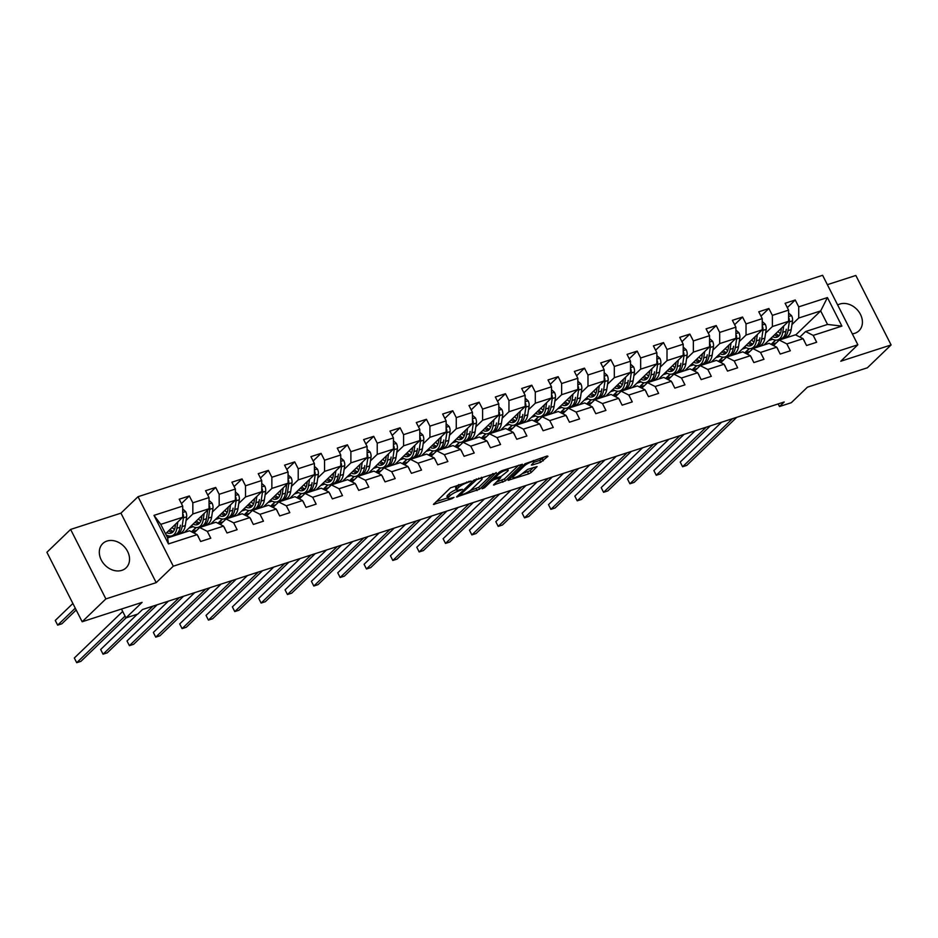 <?xml version="1.0" encoding="UTF-8"?>
<svg xmlns="http://www.w3.org/2000/svg" width="938" height="938" viewBox="0 0 938 938"><rect width="100%" height="100%" fill="white"/><g stroke="black" fill="none" stroke-linecap="round" stroke-linejoin="round"><path stroke-width="1.41" d="M471.122 481.006L450.416 487.889L433.415 504.456L451.975 498.699L453.957 497.398L451.002 498.172A6.777 1.489 153.1 0 1 447.942 498.371A6.777 1.489 153.1 0 1 448.681 497.023L450.076 495.674A6.777 1.489 153.1 0 1 458.365 491.09L462.457 489.355L459.667 489.835A6.777 1.489 153.1 0 1 456.607 490.035A6.777 1.489 153.1 0 1 457.345 488.686L458.741 487.338A6.777 1.489 153.1 0 1 467.03 482.753L471.122 481.006M852.314 333.846A16.837 13.343 46.1 0 0 854.729 333.318A16.837 13.343 46.1 0 0 858.974 330.797A16.837 13.343 46.1 0 0 858.891 311.803A16.837 13.343 46.1 0 0 839.873 304.029A16.837 13.343 46.1 0 0 837.681 304.991M106.991 541.062A16.837 13.343 46.1 0 0 102.746 543.583A16.837 13.343 46.1 0 0 102.84 562.577A16.837 13.343 46.1 0 0 121.858 570.351A16.837 13.343 46.1 0 0 126.102 567.842A16.837 13.343 46.1 0 0 126.009 548.836A16.837 13.343 46.1 0 0 106.991 541.062M540.663 462.305L547.956 456.337L547.229 455.974L525.081 463.735L508.079 480.303L528.598 473.913L531.189 472.482L537.099 466.585L527.777 469.352L522.372 473.502A5.663 1.243 153.1 0 1 516.92 476.785A5.663 1.243 153.1 0 1 512.875 477.501A5.663 1.243 153.1 0 1 513.496 476.375L524.541 465.74A5.663 1.243 153.1 0 1 529.982 462.469A5.663 1.243 153.1 0 1 534.027 461.742A5.663 1.243 153.1 0 1 533.405 462.88L531.33 465.072L532.292 465.002L540.663 462.305L539.713 460.417L544.509 456.853M105.877 598.913L156.2 582.639L120.943 513.156L70.62 529.431L105.877 598.913L82.157 621.753L142.095 602.372L125.962 617.896L137.792 614.073L142.529 609.512L784.215 401.968L779.478 406.529L791.297 402.707L807.43 387.183L867.38 367.79L891.1 344.95L855.843 275.467L827.363 284.671M156.2 582.639L173.284 566.2L857.86 344.785L840.776 361.224L891.1 344.95M496.401 473.01L473.538 480.408L456.536 496.976L479.635 489.155L496.155 472.529M501.9 470.642L522.419 464.251L505.418 480.819L493.494 485.016L500.763 477.63L494.244 479.482L491.664 480.913L484.583 487.737L482.097 488.78L499.309 472.072L501.9 470.642M82.157 621.753L46.9 552.271L70.62 529.431M173.284 566.2L138.027 496.706L822.603 275.291L857.86 344.785M787.31 307.629L795.236 299.996L785.106 303.279L788.577 310.126L772.373 315.367L768.89 308.52L758.76 311.791L762.242 318.65L746.027 323.891L742.556 317.032L732.414 320.315L735.896 327.174L719.681 332.415L716.21 325.556L706.08 328.839L709.55 335.687L693.346 340.928L689.864 334.08L679.733 337.352L683.216 344.211L667 349.452L663.518 342.593L653.387 345.876L656.87 352.735L640.654 357.976L637.183 351.117L627.041 354.4L630.524 361.247L614.308 366.488L610.837 359.641L600.707 362.912L604.178 369.771L587.974 375.012L584.491 368.153L574.361 371.436L577.843 378.284L561.628 383.536L558.145 376.677L548.015 379.96L551.497 386.808L535.281 392.049L531.811 385.201L521.68 388.473L525.151 395.332L508.947 400.573L505.465 393.714L495.334 396.997L498.805 403.844L482.601 409.097L479.119 402.238L468.988 405.521L472.471 412.368L456.255 417.609L452.773 410.762L442.642 414.033L446.125 420.892L429.909 426.133L426.438 419.274L416.308 422.557L419.778 429.405L403.575 434.657L400.092 427.798L389.962 431.081L393.432 437.929L377.228 443.17L373.746 436.322L363.616 439.594L367.098 446.453L350.882 451.694L347.412 444.835L337.27 448.118L340.752 454.965L324.536 460.218L321.066 453.359L310.935 456.642L314.406 463.489L298.202 468.73L294.72 461.883L284.589 465.154L288.072 472.013L271.856 477.254L268.374 470.395L258.243 473.678L261.725 480.526L245.51 485.778L242.039 478.919L231.897 482.202L235.379 489.05L219.164 494.291L215.693 487.443L205.563 490.715L209.033 497.574L192.829 502.815L189.347 495.956L179.217 499.239L182.699 506.086L153.984 515.372L168.465 543.923L167.621 537.884L189.57 530.779L197.179 534.637L200.65 541.496L210.78 538.213L207.31 531.365L199.7 527.508L215.916 522.255L223.514 526.112L226.996 532.972L237.126 529.7L233.656 522.841L226.046 518.984L242.25 513.743L249.86 517.6L253.342 524.448L263.472 521.176L259.99 514.317L252.392 510.46L268.596 505.219L276.206 509.076L279.688 515.935L289.819 512.652L286.336 505.805L278.727 501.947L294.942 496.694L302.552 500.552L306.023 507.411L316.153 504.14L312.682 497.281L305.073 493.423L321.288 488.182L328.886 492.04L332.369 498.887L342.499 495.616L339.028 488.757L331.419 484.899L347.623 479.658L355.232 483.516L358.715 490.375L368.845 487.092L365.363 480.244L357.753 476.387L373.969 471.134L381.578 474.991L385.049 481.851L395.191 478.579L391.709 471.72L384.099 467.863L400.315 462.622L407.924 466.479L411.395 473.327L421.525 470.055L418.055 463.196L410.445 459.339L426.661 454.098L434.259 457.955L437.741 464.814L447.872 461.531L444.389 454.684L436.791 450.826L452.995 445.573L460.605 449.431L464.087 456.29L474.218 453.019L470.735 446.16L463.126 442.302L479.341 437.061L486.951 440.919L490.422 447.766L500.564 444.495L497.081 437.636L489.472 433.778L505.688 428.537L513.297 432.395L516.768 439.254L526.898 435.971L523.427 429.123L515.818 425.266L532.022 420.013L539.631 423.87L543.114 430.73L553.244 427.458L549.762 420.599L542.164 416.742L558.368 411.501L565.977 415.358L569.46 422.206L579.59 418.934L576.108 412.075L568.498 408.218L584.714 402.977L592.324 406.834L595.794 413.693L605.925 410.41L602.454 403.563L594.844 399.705L611.06 394.452L618.658 398.31L622.14 405.169L632.271 401.898L628.8 395.039L621.191 391.181L637.394 385.94L645.004 389.798L648.486 396.645L658.617 393.374L655.134 386.515L647.537 382.657L663.741 377.416L671.35 381.274L674.832 388.133L684.963 384.85L681.48 378.002L673.871 374.145L690.087 368.892L697.696 372.749L701.167 379.609L711.297 376.337L707.827 369.478L700.217 365.621L716.433 360.38L724.03 364.237L727.513 371.085L737.643 367.813L734.173 360.954L726.563 357.097L742.767 351.856L750.377 355.713L753.859 362.572L763.989 359.289L760.507 352.442L752.897 348.584L769.113 343.331L776.723 347.189L780.193 354.048L790.335 350.777L786.853 343.918L779.244 340.06L795.459 334.819L803.069 338.677L806.539 345.524L816.67 342.253L813.199 335.394L805.59 331.536L827.539 324.442L820.68 310.924L798.73 318.017L791.965 324.536M795.236 299.996L798.719 306.855L827.422 297.569L841.902 326.107L813.199 335.394M803.069 338.677L786.853 343.918M776.723 347.189L760.507 352.442M750.377 355.713L734.173 360.954M724.03 364.237L707.827 369.478M697.696 372.749L681.48 378.002M671.35 381.274L655.134 386.515M645.004 389.798L628.8 395.039M618.658 398.31L602.454 403.563M592.324 406.834L576.108 412.075M565.977 415.358L549.762 420.599M539.631 423.87L523.427 429.123M513.297 432.395L497.081 437.636M486.951 440.919L470.735 446.16M460.605 449.431L444.389 454.684M434.259 457.955L418.055 463.196M407.924 466.479L391.709 471.72M381.578 474.991L365.363 480.244M355.232 483.516L339.028 488.757M328.886 492.04L312.682 497.281M302.552 500.552L286.336 505.805M276.206 509.076L259.99 514.317M249.86 517.6L233.656 522.841M223.514 526.112L207.31 531.365M197.179 534.637L168.465 543.923M765.619 333.049L772.384 326.541L788.6 321.3L763.978 344.996M749.415 348.655L744.948 352.958M750.001 351.375L745.007 352.993M773.522 345.571L779.244 340.06M788.6 321.3L788.577 310.126M772.384 326.541L772.373 315.367M739.273 341.573L746.038 335.054L762.254 329.813L737.631 353.52M723.069 357.179L718.602 361.482M723.655 359.887L718.66 361.505M747.176 354.095L752.897 348.584M762.254 329.813L762.242 318.65M746.038 335.054L746.027 323.891M712.939 350.097L719.704 343.578L735.908 338.337L711.285 362.045M696.723 365.691L692.256 369.994M697.321 368.411L692.314 370.029M720.83 362.607L726.563 357.097M735.908 338.337L735.896 327.174M719.704 343.578L719.681 332.415M686.593 358.609L693.358 352.102L709.574 346.861L684.951 370.557M670.389 374.215L665.91 378.518M670.975 376.935L665.968 378.553M694.495 371.131L700.217 365.621M709.574 346.861L709.55 335.687M693.358 352.102L693.346 340.928M660.246 367.133L667.012 360.614L683.227 355.373L658.605 379.081M644.043 382.739L639.575 387.042M644.629 385.448L639.634 387.066M668.149 379.656L673.871 374.145M683.227 355.373L683.216 344.211M667.012 360.614L667 349.452M633.9 375.657L640.666 369.138L656.881 363.897L632.259 387.605M617.696 391.252L613.229 395.555M618.294 393.972L613.288 395.59M641.803 388.168L647.537 382.657M656.881 363.897L656.87 352.735M640.666 369.138L640.654 357.976M607.566 384.17L614.331 377.662L630.535 372.421L605.913 396.117M591.35 399.776L586.883 404.079M591.948 402.496L586.942 404.114M615.469 396.692L621.191 391.181M630.535 372.421L630.524 361.247M614.331 377.662L614.308 366.488M581.22 392.694L587.985 386.175L604.201 380.934L579.578 404.641M565.016 408.3L560.537 412.603M565.602 411.008L560.607 412.626M589.123 405.216L594.844 399.705M604.201 380.934L604.178 369.771M587.985 386.175L587.974 375.012M554.874 401.218L561.639 394.699L577.855 389.458L553.232 413.166M538.67 416.812L534.203 421.115M539.256 419.532L534.261 421.15M562.777 413.728L568.498 408.218M577.855 389.458L577.843 378.284M561.639 394.699L561.628 383.536M528.528 409.73L535.305 403.223L551.509 397.982L526.886 421.678M512.324 425.336L507.857 429.639M512.922 428.056L507.915 429.674M536.43 422.252L542.164 416.742M551.509 397.982L551.497 386.808M535.305 403.223L535.281 392.049M502.193 418.254L508.959 411.735L525.163 406.494L500.54 430.202M485.978 433.86L481.511 438.163M486.576 436.569L481.569 438.187M510.096 430.776L515.818 425.266M525.163 406.494L525.151 395.332M508.959 411.735L508.947 400.573M475.847 426.778L482.613 420.259L498.828 415.018L474.206 438.726M459.643 442.373L455.165 446.676M460.23 445.093L455.235 446.711M483.75 439.289L489.472 433.778M498.828 415.018L498.805 403.844M482.613 420.259L482.601 409.097M449.501 435.291L456.267 428.783L472.482 423.542L447.86 447.238M433.297 450.897L428.83 455.2M433.884 453.617L428.889 455.235M457.404 447.813L463.126 442.302M472.482 423.542L472.471 412.368M456.267 428.783L456.255 417.609M423.155 443.815L429.932 437.296L446.136 432.055L421.514 455.762M406.951 459.421L402.484 463.724M407.549 462.129L402.543 463.747M431.058 456.337L436.791 450.826M446.136 432.055L446.125 420.892M429.932 437.296L429.909 426.133M396.821 452.339L403.586 445.82L419.79 440.579L395.168 464.287M380.617 467.933L376.138 472.236M381.203 470.653L376.197 472.271M404.724 464.849L410.445 459.339M419.79 440.579L419.778 429.405M403.586 445.82L403.575 434.657M370.475 460.851L377.24 454.344L393.456 449.103L368.833 472.799M354.271 476.457L349.804 480.76M354.857 479.177L349.862 480.795M378.377 473.373L384.099 467.863M393.456 449.103L393.432 437.929M377.24 454.344L377.228 443.17M344.129 469.375L350.894 462.856L367.11 457.615L342.487 481.323M327.925 484.981L323.458 489.284M328.511 487.69L323.516 489.308M352.031 481.898L357.753 476.387M367.11 457.615L367.098 446.453M350.894 462.856L350.882 451.694M317.794 477.899L324.56 471.38L340.764 466.139L316.141 489.847M301.579 493.494L297.112 497.797M302.177 496.214L297.17 497.832M325.685 490.41L331.419 484.899M340.764 466.139L340.752 454.965M324.56 471.38L324.536 460.218M291.448 486.412L298.214 479.904L314.429 474.663L289.807 498.359M275.244 502.018L270.765 506.321M275.831 504.738L270.824 506.356M299.351 498.934L305.073 493.423M314.429 474.663L314.406 463.489M298.214 479.904L298.202 468.73M265.102 494.936L271.868 488.417L288.083 483.176L263.461 506.883M248.898 510.542L244.431 514.845M249.485 513.25L244.49 514.868M273.005 507.458L278.727 501.947M288.083 483.176L288.072 472.013M271.868 488.417L271.856 477.254M238.756 503.46L245.522 496.941L261.737 491.7L237.115 515.408M222.552 519.054L218.085 523.357M223.15 521.774L218.144 523.392M246.659 515.97L252.392 510.46M261.737 491.7L261.725 480.526M245.522 496.941L245.51 485.778M212.422 511.972L219.187 505.465L235.391 500.224L210.769 523.92M196.206 527.578L191.739 531.881M196.804 530.298L191.798 531.916M220.324 524.494L226.046 518.984M235.391 500.224L235.379 489.05M219.187 505.465L219.164 494.291M186.076 520.496L192.841 513.977L209.057 508.736L184.434 532.444M169.872 536.102L168.219 537.685M193.978 533.019L199.7 527.508M209.057 508.736L209.033 497.574M192.841 513.977L192.829 502.815M153.984 515.372L160.761 524.354L182.711 517.26L165.545 533.792M182.711 517.26L182.699 506.086M120.943 513.156L138.027 496.706M778.153 403.926L779.478 406.529M121.471 609.043L125.962 617.896M160.761 524.354L167.621 537.884M775.761 340.131L771.282 344.434M776.347 342.851L771.341 344.469M795.717 334.948L820.68 310.924L827.422 297.569M799.868 337.047L805.59 331.536M771.13 344.363L775.48 340.119M744.737 352.852L749.145 348.631M718.438 361.4L722.799 357.155M692.103 369.924L696.453 365.679M665.71 378.413L670.119 374.192M639.411 386.96L643.773 382.716M613.077 395.484L617.427 391.24M586.684 403.973L591.081 399.752M560.385 412.521L564.746 408.276M534.027 421.01L538.4 416.8M507.657 429.534L512.054 425.313M481.358 438.081L485.708 433.837M455 446.57L459.374 442.361M428.619 455.094L433.028 450.873M402.332 463.642L406.682 459.397M375.962 472.131L380.336 467.921M349.593 480.655L354.001 476.434M323.293 489.202L327.655 484.958M296.936 497.691L301.309 493.482M270.566 506.215L274.975 501.994M244.267 514.763L248.629 510.518M217.909 523.252L222.283 519.042M191.54 531.776L195.936 527.555M841.902 326.107L827.539 324.442M798.73 318.017L798.719 306.855M167.785 537.826L169.602 536.079M181.421 503.589L189.347 495.956M207.767 495.065L215.693 487.443M188.995 528.047L193.146 526.71M234.113 486.552L242.039 478.919M215.33 519.535L219.492 518.186M260.447 478.028L268.374 470.395M241.676 511.011L245.838 509.662M286.793 469.504L294.72 461.883M268.022 502.487L272.172 501.15M313.14 460.992L321.066 453.359M294.368 493.974L298.519 492.626M339.486 452.468L347.412 444.835M320.702 485.45L324.865 484.102M365.82 443.944L373.746 436.322M347.048 476.926L351.199 475.589M392.166 435.431L400.092 427.798M373.394 468.414L377.545 467.065M418.512 426.907L426.438 419.274M399.729 459.89L403.891 458.541M444.858 418.383L452.773 410.762M426.075 451.366L430.237 450.029M471.193 409.871L479.119 402.238M452.421 442.853L456.572 441.505M497.539 401.347L505.465 393.714M478.767 434.329L482.918 432.981M523.885 392.823L531.811 385.201M505.101 425.805L509.264 424.468M550.231 384.31L558.145 376.677M531.447 417.293L535.61 415.944M576.565 375.786L584.491 368.153M557.793 408.769L561.944 407.42M602.911 367.262L610.837 359.641M584.139 400.245L588.29 398.908M629.257 358.75L637.183 351.117M610.474 391.732L614.636 390.384M655.592 350.226L663.518 342.593M636.82 383.208L640.982 381.86M681.938 341.702L689.864 334.08M663.166 374.684L667.317 373.347M708.284 333.189L716.21 325.556M689.5 366.172L693.663 364.823M734.63 324.665L742.556 317.032M715.846 357.648L720.009 356.299M760.964 316.141L768.89 308.52M742.193 349.124L746.343 347.787M768.539 340.611L772.689 339.263M458.881 484.547A6.777 1.489 153.1 0 0 457.791 485.462L458.741 487.338M456.607 490.035L455.645 488.159A6.777 1.489 153.1 0 1 456.396 486.799L457.791 485.462M456.372 489.577A6.777 1.489 153.1 0 0 449.126 493.798L450.076 495.674M447.942 498.371L446.992 496.495A6.777 1.489 153.1 0 1 447.731 495.147L449.126 493.798M436.135 501.631L447.696 497.89M470.219 490.609L478.685 487.279L492.966 473.526M476.645 479.646L460.112 494.818L463.02 494.291A6.777 1.489 153.1 0 0 471.31 489.706L481.37 480.022A6.777 1.489 153.1 0 0 482.109 478.661A6.777 1.489 153.1 0 0 479.048 478.861L476.645 479.646L476.281 478.931M518.737 465.189L504.456 478.943L505.418 480.819M496.214 482.202L504.456 478.943M507.587 471.251A5.663 1.243 153.1 0 0 508.208 470.126A5.663 1.243 153.1 0 0 504.163 470.841A5.663 1.243 153.1 0 0 498.711 474.124L494.596 478.286L501.103 476.434L507.587 471.251M533.898 462.305L539.713 460.417M521.938 473.878L530.24 470.606L533.429 467.523M510.8 477.477L512.582 476.903M175.57 524.131L175.148 526.922A13.707 7.809 72.1 0 1 171.009 533.171A13.707 7.809 72.1 0 1 166.741 532.632M177.821 521.962L176.86 528.305A16.509 9.403 72.1 0 1 171.865 535.844A16.509 9.403 72.1 0 1 166.061 534.812M182.699 508.971L185.701 511.644A5.722 3.26 72.1 0 1 186.627 516.815L185.302 525.573A16.509 9.403 72.1 0 1 180.307 533.112L177.106 534.144A16.509 9.403 -107.9 0 0 182.101 526.617L183.426 517.846A5.722 3.26 -107.9 0 0 183.086 514.212L182.699 513.578M174.48 529.489A13.707 7.809 72.1 0 1 172.111 527.461M180.319 525.597A13.707 7.809 72.1 0 0 180.389 525.221L180.073 527.273A16.509 9.403 72.1 0 1 175.078 534.801L171.865 535.844M168.664 530.779A13.707 7.809 -107.9 0 0 172.51 532.338M72.883 603.486L55.272 620.452L57.652 625.142L61.873 623.782L76.189 610.005M176.063 534.379A16.509 9.403 -107.9 0 0 177.106 534.144M173.354 531.483A13.707 7.809 72.1 0 1 169.954 529.536M75.263 608.187L57.652 625.142L55.272 620.452M198.493 537.228L198.469 536.817A5.722 3.26 -107.9 0 0 197.601 535.469M122.69 611.447L74.325 658.007L76.705 662.709L125.071 616.137M74.325 658.007L76.705 662.709L80.926 661.337L126.091 617.861M201.916 515.607L201.494 518.397A13.707 7.809 72.1 0 1 197.343 524.647A13.707 7.809 72.1 0 1 193.087 524.108M204.167 513.438L203.206 519.781A16.509 9.403 72.1 0 1 198.211 527.32A16.509 9.403 72.1 0 1 191.481 525.655M209.045 500.446L212.047 503.131A5.722 3.26 72.1 0 1 212.973 508.29L211.648 517.061A16.509 9.403 72.1 0 1 206.653 524.588L203.452 525.632A16.509 9.403 -107.9 0 0 208.447 518.093L209.76 509.322A5.722 3.26 -107.9 0 0 209.432 505.688L209.045 505.066M200.826 520.977A13.707 7.809 72.1 0 1 198.446 518.949M207.732 510.002L206.419 518.749A16.509 9.403 72.1 0 1 201.424 526.288L198.211 527.32M194.998 522.267A13.707 7.809 -107.9 0 0 198.856 523.826M202.397 525.855A16.509 9.403 -107.9 0 0 203.452 525.632M207.744 510.002L206.723 516.709A13.707 7.809 72.1 0 1 206.665 517.084M199.7 522.97A13.707 7.809 72.1 0 1 196.3 521.012M228.262 507.083L227.84 509.873A13.707 7.809 72.1 0 1 223.69 516.135A13.707 7.809 72.1 0 1 219.422 515.595M230.502 504.925L229.552 511.269A16.509 9.403 72.1 0 1 224.557 518.796A16.509 9.403 72.1 0 1 217.815 517.143M235.379 491.922L238.393 494.607A5.722 3.26 72.1 0 1 239.319 499.766L237.994 508.537A16.509 9.403 72.1 0 1 232.999 516.064L229.787 517.108A16.509 9.403 -107.9 0 0 234.781 509.569L236.106 500.81A5.722 3.26 -107.9 0 0 235.778 497.163L235.391 496.542M227.16 512.453A13.707 7.809 72.1 0 1 224.792 510.424M233.011 508.56A13.707 7.809 72.1 0 0 233.07 508.185L232.753 510.225A16.509 9.403 72.1 0 1 227.758 517.764L224.557 518.796M221.345 513.743A13.707 7.809 -107.9 0 0 225.19 515.302M228.743 517.33A16.509 9.403 -107.9 0 0 229.787 517.108M226.035 514.446A13.707 7.809 72.1 0 1 222.646 512.5M224.839 528.704L224.815 528.293A5.722 3.26 -107.9 0 0 223.936 526.945M137.288 614.238L100.671 649.495L103.051 654.185L152.964 606.136M100.671 649.495L103.051 654.185L107.272 652.825L157.185 604.764M251.173 520.191L251.15 519.769A5.722 3.26 -107.9 0 0 250.282 518.433M168.371 601.152L127.005 640.971L129.397 645.661L179.31 597.612M127.005 640.971L129.397 645.661L133.618 644.3L183.531 596.251M254.597 498.57L254.175 501.361A13.707 7.809 72.1 0 1 250.036 507.61A13.707 7.809 72.1 0 1 245.768 507.071M256.848 496.401L255.898 502.745A16.509 9.403 72.1 0 1 250.903 510.284A16.509 9.403 72.1 0 1 244.161 508.619M261.725 483.41L264.727 486.083A5.722 3.26 72.1 0 1 265.665 491.254L264.34 500.013A16.509 9.403 72.1 0 1 259.345 507.552L256.133 508.584A16.509 9.403 -107.9 0 0 261.127 501.056L262.452 492.286A5.722 3.26 -107.9 0 0 262.124 488.651L261.737 488.018M253.506 503.929A13.707 7.809 72.1 0 1 251.138 501.9M259.357 500.036A13.707 7.809 72.1 0 0 259.416 499.661L259.099 501.713A16.509 9.403 72.1 0 1 254.104 509.24L250.903 510.284M247.691 505.219A13.707 7.809 -107.9 0 0 251.536 506.778M255.089 508.818A16.509 9.403 -107.9 0 0 256.133 508.584M252.381 505.922A13.707 7.809 72.1 0 1 248.98 503.976M280.943 490.046L280.521 492.837A13.707 7.809 72.1 0 1 276.382 499.086A13.707 7.809 72.1 0 1 272.114 498.547M283.194 487.877L282.232 494.22A16.509 9.403 72.1 0 1 277.238 501.76A16.509 9.403 72.1 0 1 270.507 500.095M288.072 474.886L291.073 477.571A5.722 3.26 72.1 0 1 291.999 482.73L290.674 491.5A16.509 9.403 72.1 0 1 285.68 499.028L282.479 500.071A16.509 9.403 -107.9 0 0 287.474 492.532L288.798 483.762A5.722 3.26 -107.9 0 0 288.458 480.127L288.072 479.506M279.852 495.416A13.707 7.809 72.1 0 1 277.484 493.388M286.758 484.442L285.445 493.189A16.509 9.403 72.1 0 1 280.45 500.728L277.238 501.76M274.037 496.706A13.707 7.809 -107.9 0 0 277.883 498.266M281.435 500.294A16.509 9.403 -107.9 0 0 282.479 500.071M286.77 484.442L285.762 491.149A13.707 7.809 72.1 0 1 285.691 491.524M278.727 497.41A13.707 7.809 72.1 0 1 275.326 495.452M307.289 481.522L306.867 484.313A13.707 7.809 72.1 0 1 302.716 490.574A13.707 7.809 72.1 0 1 298.46 490.035M309.54 479.365L308.579 485.708A16.509 9.403 72.1 0 1 303.584 493.236A16.509 9.403 72.1 0 1 296.854 491.582M314.418 466.362L317.419 469.047A5.722 3.26 72.1 0 1 318.345 474.206L317.021 482.976A16.509 9.403 72.1 0 1 312.026 490.504L308.813 491.547A16.509 9.403 -107.9 0 0 313.808 484.008L315.133 475.249A5.722 3.26 -107.9 0 0 314.805 471.603L314.418 470.982M306.198 486.892A13.707 7.809 72.1 0 1 303.818 484.864M312.037 483A13.707 7.809 72.1 0 0 312.096 482.624L311.791 484.665A16.509 9.403 72.1 0 1 306.796 492.204L303.584 493.236M300.371 488.182A13.707 7.809 -107.9 0 0 304.229 489.742M307.77 491.77A16.509 9.403 -107.9 0 0 308.813 491.547M305.061 488.886A13.707 7.809 72.1 0 1 301.673 486.939M277.519 511.667L277.496 511.257A5.722 3.26 -107.9 0 0 276.628 509.909M194.717 592.628L153.351 632.447L155.731 637.148L205.645 589.099M153.351 632.447L155.731 637.148L159.952 635.776L209.866 587.727M303.865 503.143L303.842 502.733A5.722 3.26 -107.9 0 0 302.974 501.384M221.063 584.104L179.697 623.934L182.078 628.624L231.991 580.575M179.697 623.934L182.078 628.624L186.299 627.264L236.212 579.203M330.211 494.631L330.188 494.209A5.722 3.26 -107.9 0 0 329.308 492.872M247.398 575.592L206.043 615.41L208.424 620.1L258.337 572.051M206.043 615.41L208.424 620.1L212.645 618.74L262.558 570.691M356.546 486.107L356.522 485.696A5.722 3.26 -107.9 0 0 355.654 484.348M273.744 567.068L232.378 606.886L234.77 611.588L284.683 563.539M232.378 606.886L234.77 611.588L238.991 610.216L288.904 562.167M382.892 477.583L382.868 477.172A5.722 3.26 -107.9 0 0 382.001 475.824M300.09 558.544L258.724 598.374L261.104 603.064L311.017 555.015M258.724 598.374L261.104 603.064L265.325 601.704L315.238 553.643M409.238 469.07L409.214 468.648A5.722 3.26 -107.9 0 0 408.347 467.312M326.436 550.031L285.07 589.85L287.45 594.54L337.363 546.491M285.07 589.85L287.45 594.54L291.671 593.179L341.584 545.13M435.572 460.546L435.56 460.136A5.722 3.26 -107.9 0 0 434.681 458.788M352.77 541.507L311.416 581.326L313.796 586.027L363.709 537.978M311.416 581.326L313.796 586.027L318.017 584.655L367.931 536.606M461.918 452.022L461.895 451.612A5.722 3.26 -107.9 0 0 461.027 450.263M379.116 532.983L337.75 572.813L340.131 577.503L390.044 529.454M337.75 572.813L340.131 577.503L344.363 576.143L394.277 528.082M488.264 443.51L488.241 443.088A5.722 3.26 -107.9 0 0 487.373 441.751M405.462 524.471L364.096 564.289L366.477 568.979L416.39 520.93M364.096 564.289L366.477 568.979L370.698 567.619L420.611 519.57M514.61 434.986L514.587 434.575A5.722 3.26 -107.9 0 0 513.707 433.227M431.808 515.947L390.443 555.765L392.823 560.467L442.736 512.418M390.443 555.765L392.823 560.467L397.044 559.095L446.957 511.046M540.945 426.462L540.933 426.051A5.722 3.26 -107.9 0 0 540.054 424.703M458.143 507.423L416.789 547.253L419.169 551.943L469.082 503.894M416.789 547.253L419.169 551.943L423.39 550.583L473.303 502.522M567.291 417.949L567.267 417.527A5.722 3.26 -107.9 0 0 566.4 416.191M484.489 498.91L443.123 538.729L445.503 543.419L495.416 495.37M443.123 538.729L445.503 543.419L449.724 542.058L499.637 494.009M593.637 409.425L593.613 409.015A5.722 3.26 -107.9 0 0 592.746 407.667M510.835 490.386L469.469 530.205L471.849 534.906L521.763 486.857M469.469 530.205L471.849 534.906L476.07 533.534L525.984 485.485M619.983 400.901L619.959 400.491A5.722 3.26 -107.9 0 0 619.08 399.142M537.181 481.862L495.815 521.692L498.195 526.382L548.109 478.333M495.815 521.692L498.195 526.382L502.416 525.022L552.33 476.961M646.317 392.389L646.294 391.967A5.722 3.26 -107.9 0 0 645.426 390.63M563.515 473.35L522.149 513.168L524.541 517.858L574.455 469.809M522.149 513.168L524.541 517.858L528.762 516.498L578.676 468.449M672.663 383.865L672.64 383.454A5.722 3.26 -107.9 0 0 671.772 382.106M589.861 464.826L548.496 504.644L550.876 509.346L600.789 461.297M548.496 504.644L550.876 509.346L555.097 507.974L605.01 459.925M699.009 375.341L698.986 374.93A5.722 3.26 -107.9 0 0 698.118 373.582M616.207 456.302L574.842 496.132L577.222 500.822L627.135 452.773M574.842 496.132L577.222 500.822L581.443 499.462L631.356 451.401M333.635 473.01L333.213 475.801A13.707 7.809 72.1 0 1 329.062 482.05A13.707 7.809 72.1 0 1 324.794 481.511M335.874 470.841L334.925 477.184A16.509 9.403 72.1 0 1 329.93 484.723A16.509 9.403 72.1 0 1 323.188 483.058M340.752 457.85L343.765 460.523A5.722 3.26 72.1 0 1 344.692 465.694L343.367 474.452A16.509 9.403 72.1 0 1 338.372 481.991L335.159 483.023A16.509 9.403 -107.9 0 0 340.154 475.496L341.479 466.725A5.722 3.26 -107.9 0 0 341.151 463.091L340.764 462.457M332.533 478.368A13.707 7.809 72.1 0 1 330.164 476.34M338.384 474.476A13.707 7.809 72.1 0 0 338.442 474.1L338.126 476.152A16.509 9.403 72.1 0 1 333.131 483.68L329.93 484.723M326.717 479.658A13.707 7.809 -107.9 0 0 330.563 481.217M334.116 483.258A16.509 9.403 -107.9 0 0 335.159 483.023M331.407 480.362A13.707 7.809 72.1 0 1 328.019 478.415M359.969 464.486L359.547 467.276A13.707 7.809 72.1 0 1 355.408 473.526A13.707 7.809 72.1 0 1 351.14 472.987M362.22 462.328L361.259 468.66A16.509 9.403 72.1 0 1 356.264 476.199A16.509 9.403 72.1 0 1 349.534 474.534M367.098 449.325L370.1 452.01A5.722 3.26 72.1 0 1 371.026 457.169L369.713 465.94A16.509 9.403 72.1 0 1 364.718 473.467L361.505 474.511A16.509 9.403 -107.9 0 0 366.5 466.972L367.825 458.201A5.722 3.26 -107.9 0 0 367.497 454.567L367.11 453.945M358.879 469.856A13.707 7.809 72.1 0 1 356.51 467.828M364.73 465.963A13.707 7.809 72.1 0 0 364.788 465.588L364.472 467.628A16.509 9.403 72.1 0 1 359.477 475.167L356.264 476.199M353.063 471.146A13.707 7.809 -107.9 0 0 356.909 472.705M360.462 474.734A16.509 9.403 -107.9 0 0 361.505 474.511M357.753 471.849A13.707 7.809 72.1 0 1 354.353 469.891M386.315 455.974L385.893 458.752A13.707 7.809 72.1 0 1 381.754 465.014A13.707 7.809 72.1 0 1 377.486 464.474M388.567 453.804L387.605 460.148A16.509 9.403 72.1 0 1 382.61 467.675A16.509 9.403 72.1 0 1 375.88 466.022M393.444 440.801L396.446 443.486A5.722 3.26 72.1 0 1 397.372 448.645L396.047 457.416A16.509 9.403 72.1 0 1 391.052 464.943L387.851 465.987A16.509 9.403 -107.9 0 0 392.846 458.448L394.171 449.689A5.722 3.26 -107.9 0 0 393.831 446.042L393.444 445.421M385.225 461.332A13.707 7.809 72.1 0 1 382.856 459.303M391.064 457.439A13.707 7.809 72.1 0 0 391.134 457.064L390.818 459.104A16.509 9.403 72.1 0 1 385.823 466.643L382.61 467.675M379.409 462.622A13.707 7.809 -107.9 0 0 383.255 464.181M386.796 466.209A16.509 9.403 -107.9 0 0 387.851 465.987M384.099 463.325A13.707 7.809 72.1 0 1 380.699 461.379M412.661 447.449L412.239 450.24A13.707 7.809 72.1 0 1 408.089 456.489A13.707 7.809 72.1 0 1 403.832 455.95M414.913 445.28L413.951 451.624A16.509 9.403 72.1 0 1 408.956 459.163A16.509 9.403 72.1 0 1 402.214 457.498M419.79 432.289L422.792 434.962A5.722 3.26 72.1 0 1 423.718 440.133L422.393 448.892A16.509 9.403 72.1 0 1 417.398 456.431L414.186 457.463A16.509 9.403 -107.9 0 0 419.18 449.935L420.505 441.165A5.722 3.26 -107.9 0 0 420.177 437.53L419.79 436.897M411.571 452.808A13.707 7.809 72.1 0 1 409.191 450.779M417.41 448.915A13.707 7.809 72.1 0 0 417.469 448.54L417.164 450.592A16.509 9.403 72.1 0 1 412.169 458.119L408.956 459.163M405.744 454.098A13.707 7.809 -107.9 0 0 409.601 455.657M413.142 457.697A16.509 9.403 -107.9 0 0 414.186 457.463M410.434 454.801A13.707 7.809 72.1 0 1 407.045 452.855M439.007 438.925L438.585 441.716A13.707 7.809 72.1 0 1 434.435 447.965A13.707 7.809 72.1 0 1 430.167 447.426M441.247 436.768L440.297 443.111A16.509 9.403 72.1 0 1 435.302 450.639A16.509 9.403 72.1 0 1 428.56 448.974M446.125 423.765L449.126 426.45A5.722 3.26 72.1 0 1 450.064 431.609L448.739 440.379A16.509 9.403 72.1 0 1 443.744 447.907L440.532 448.95A16.509 9.403 -107.9 0 0 445.527 441.411L446.851 432.641A5.722 3.26 -107.9 0 0 446.523 429.006L446.136 428.385M437.905 444.295A13.707 7.809 72.1 0 1 435.537 442.267M443.756 440.403A13.707 7.809 72.1 0 0 443.815 440.028L443.498 442.068A16.509 9.403 72.1 0 1 438.503 449.607L435.302 450.639M432.09 445.585A13.707 7.809 -107.9 0 0 435.936 447.145M439.488 449.173A16.509 9.403 -107.9 0 0 440.532 448.95M436.78 446.289A13.707 7.809 72.1 0 1 433.391 444.331M465.342 430.413L464.92 433.192A13.707 7.809 72.1 0 1 460.781 439.453A13.707 7.809 72.1 0 1 456.513 438.914M467.593 428.244L466.632 434.587A16.509 9.403 72.1 0 1 461.637 442.115A16.509 9.403 72.1 0 1 454.907 440.461M472.471 415.241L475.472 417.926A5.722 3.26 72.1 0 1 476.398 423.085L475.074 431.855A16.509 9.403 72.1 0 1 470.09 439.383L466.878 440.426A16.509 9.403 -107.9 0 0 471.873 432.887L473.198 424.128A5.722 3.26 -107.9 0 0 472.869 420.482L472.482 419.861M464.251 435.771A13.707 7.809 72.1 0 1 461.883 433.743M470.102 431.879A13.707 7.809 72.1 0 0 470.161 431.503L469.844 433.544A16.509 9.403 72.1 0 1 464.849 441.083L461.637 442.115M458.436 437.061A13.707 7.809 -107.9 0 0 462.282 438.621M465.834 440.649A16.509 9.403 -107.9 0 0 466.878 440.426M463.126 437.765A13.707 7.809 72.1 0 1 459.726 435.818M491.688 421.889L491.266 424.68A13.707 7.809 72.1 0 1 487.115 430.929A13.707 7.809 72.1 0 1 482.859 430.39M493.939 419.72L492.978 426.063A16.509 9.403 72.1 0 1 487.983 433.602A16.509 9.403 72.1 0 1 481.253 431.937M498.817 406.729L501.818 409.402A5.722 3.26 72.1 0 1 502.745 414.573L501.42 423.331A16.509 9.403 72.1 0 1 496.425 430.87L493.224 431.902A16.509 9.403 -107.9 0 0 498.219 424.375L499.532 415.604A5.722 3.26 -107.9 0 0 499.204 411.97L498.817 411.336M490.597 427.247A13.707 7.809 72.1 0 1 488.229 425.219M496.437 423.355A13.707 7.809 72.1 0 0 496.507 422.979L496.19 425.031A16.509 9.403 72.1 0 1 491.195 432.559L487.983 433.602M484.782 428.537A13.707 7.809 -107.9 0 0 488.628 430.096M492.169 432.137A16.509 9.403 -107.9 0 0 493.224 431.902M489.472 429.241A13.707 7.809 72.1 0 1 486.072 427.294M518.034 413.365L517.612 416.155A13.707 7.809 72.1 0 1 513.461 422.405A13.707 7.809 72.1 0 1 509.205 421.866M520.285 411.207L519.324 417.551A16.509 9.403 72.1 0 1 514.329 425.078A16.509 9.403 72.1 0 1 507.587 423.413M525.151 398.204L528.164 400.889A5.722 3.26 72.1 0 1 529.091 406.048L527.766 414.819A16.509 9.403 72.1 0 1 522.771 422.346L519.558 423.39A16.509 9.403 -107.9 0 0 524.553 415.851L525.878 407.08A5.722 3.26 -107.9 0 0 525.55 403.446L525.163 402.824M516.932 418.735A13.707 7.809 72.1 0 1 514.563 416.707M522.783 414.842A13.707 7.809 72.1 0 0 522.841 414.467L522.525 416.507A16.509 9.403 72.1 0 1 517.542 424.046L514.329 425.078M511.116 420.025A13.707 7.809 -107.9 0 0 514.974 421.584M518.515 423.613A16.509 9.403 -107.9 0 0 519.558 423.39M515.806 420.728A13.707 7.809 72.1 0 1 512.418 418.77M544.368 404.853L543.958 407.631A13.707 7.809 72.1 0 1 539.807 413.893A13.707 7.809 72.1 0 1 535.539 413.353M546.62 402.683L545.67 409.027A16.509 9.403 72.1 0 1 540.675 416.554A16.509 9.403 72.1 0 1 533.933 414.901M551.497 389.68L554.499 392.365A5.722 3.26 72.1 0 1 555.437 397.524L554.112 406.295A16.509 9.403 72.1 0 1 549.117 413.834L545.904 414.866A16.509 9.403 -107.9 0 0 550.899 407.327L552.224 398.568A5.722 3.26 -107.9 0 0 551.896 394.921L551.509 394.3M543.278 410.211A13.707 7.809 72.1 0 1 540.909 408.182M549.129 406.318A13.707 7.809 72.1 0 0 549.187 405.943L548.871 407.983A16.509 9.403 72.1 0 1 543.876 415.522L540.675 416.554M537.462 411.501A13.707 7.809 -107.9 0 0 541.308 413.06M544.861 415.088A16.509 9.403 -107.9 0 0 545.904 414.866M542.152 412.204A13.707 7.809 72.1 0 1 538.752 410.258M570.714 396.328L570.292 399.119A13.707 7.809 72.1 0 1 566.153 405.368A13.707 7.809 72.1 0 1 561.885 404.829M572.966 394.159L572.004 400.503A16.509 9.403 72.1 0 1 567.009 408.042A16.509 9.403 72.1 0 1 560.279 406.377M577.843 381.168L580.845 383.841A5.722 3.26 72.1 0 1 581.771 389.012L580.446 397.771A16.509 9.403 72.1 0 1 575.451 405.31L572.25 406.342A16.509 9.403 -107.9 0 0 577.245 398.814L578.57 390.044A5.722 3.26 -107.9 0 0 578.23 386.409L577.843 385.776M569.624 401.687A13.707 7.809 72.1 0 1 567.256 399.658M575.463 397.794A13.707 7.809 72.1 0 0 575.533 397.419L575.217 399.471A16.509 9.403 72.1 0 1 570.222 406.998L567.009 408.042M563.808 402.977A13.707 7.809 -107.9 0 0 567.654 404.536M571.207 406.576A16.509 9.403 -107.9 0 0 572.25 406.342M568.498 403.68A13.707 7.809 72.1 0 1 565.098 401.734M597.06 387.804L596.638 390.595A13.707 7.809 72.1 0 1 592.488 396.844A13.707 7.809 72.1 0 1 588.232 396.305M599.312 385.647L598.35 391.99A16.509 9.403 72.1 0 1 593.355 399.518A16.509 9.403 72.1 0 1 586.625 397.853M604.189 372.644L607.191 375.329A5.722 3.26 72.1 0 1 608.117 380.488L606.792 389.258A16.509 9.403 72.1 0 1 601.797 396.786L598.596 397.829A16.509 9.403 -107.9 0 0 603.591 390.29L604.904 381.52A5.722 3.26 -107.9 0 0 604.576 377.885L604.189 377.264M595.97 393.174A13.707 7.809 72.1 0 1 593.59 391.146M601.809 389.282A13.707 7.809 72.1 0 0 601.868 388.907L601.563 390.947A16.509 9.403 72.1 0 1 596.568 398.486L593.355 399.518M590.143 394.464A13.707 7.809 -107.9 0 0 594 396.024M597.541 398.052A16.509 9.403 -107.9 0 0 598.596 397.829M594.844 395.168A13.707 7.809 72.1 0 1 591.444 393.21M623.407 379.292L622.984 382.071A13.707 7.809 72.1 0 1 618.834 388.332A13.707 7.809 72.1 0 1 614.566 387.793M625.646 377.123L624.696 383.466A16.509 9.403 72.1 0 1 619.701 390.994A16.509 9.403 72.1 0 1 612.96 389.34M630.524 364.12L633.537 366.805A5.722 3.26 72.1 0 1 634.463 371.964L633.138 380.734A16.509 9.403 72.1 0 1 628.143 388.273L624.931 389.305A16.509 9.403 -107.9 0 0 629.926 381.766L631.251 373.007A5.722 3.26 -107.9 0 0 630.922 369.361L630.535 368.74M622.304 384.65A13.707 7.809 72.1 0 1 619.936 382.622M628.155 380.758A13.707 7.809 72.1 0 0 628.214 380.382L627.897 382.423A16.509 9.403 72.1 0 1 622.902 389.962L619.701 390.994M616.489 385.94A13.707 7.809 -107.9 0 0 620.335 387.5M623.887 389.528A16.509 9.403 -107.9 0 0 624.931 389.305M621.179 386.644A13.707 7.809 72.1 0 1 617.79 384.697M649.741 370.768L649.319 373.559A13.707 7.809 72.1 0 1 645.18 379.808A13.707 7.809 72.1 0 1 640.912 379.269M651.992 368.599L651.042 374.942A16.509 9.403 72.1 0 1 646.048 382.481A16.509 9.403 72.1 0 1 639.306 380.816M656.87 355.608L659.871 358.281A5.722 3.26 72.1 0 1 660.809 363.452L659.484 372.21A16.509 9.403 72.1 0 1 654.49 379.749L651.277 380.781A16.509 9.403 -107.9 0 0 656.272 373.254L657.597 364.483A5.722 3.26 -107.9 0 0 657.268 360.849L656.881 360.215M648.65 376.126A13.707 7.809 72.1 0 1 646.282 374.098M654.501 372.234A13.707 7.809 72.1 0 0 654.56 371.858L654.243 373.91A16.509 9.403 72.1 0 1 649.248 381.438L646.048 382.481M642.835 377.416A13.707 7.809 -107.9 0 0 646.681 378.975M650.233 381.016A16.509 9.403 -107.9 0 0 651.277 380.781M647.525 378.12A13.707 7.809 72.1 0 1 644.125 376.173M676.087 362.244L675.665 365.034A13.707 7.809 72.1 0 1 671.526 371.284A13.707 7.809 72.1 0 1 667.258 370.745M678.338 360.086L677.377 366.43A16.509 9.403 72.1 0 1 672.382 373.957A16.509 9.403 72.1 0 1 665.652 372.292M683.216 347.083L686.217 349.768A5.722 3.26 72.1 0 1 687.144 354.927L685.819 363.698A16.509 9.403 72.1 0 1 680.824 371.225L677.623 372.269A16.509 9.403 -107.9 0 0 682.618 364.73L683.943 355.959A5.722 3.26 -107.9 0 0 683.603 352.325L683.216 351.703M674.997 367.614A13.707 7.809 72.1 0 1 672.628 365.586M680.836 363.721A13.707 7.809 72.1 0 0 680.906 363.346L680.589 365.386A16.509 9.403 72.1 0 1 675.595 372.925L672.382 373.957M669.181 368.904A13.707 7.809 -107.9 0 0 673.027 370.463M676.579 372.492A16.509 9.403 -107.9 0 0 677.623 372.269M673.871 369.607A13.707 7.809 72.1 0 1 670.471 367.649M702.433 353.732L702.011 356.51A13.707 7.809 72.1 0 1 697.86 362.772A13.707 7.809 72.1 0 1 693.604 362.232M704.684 351.562L703.723 357.906A16.509 9.403 72.1 0 1 698.728 365.433A16.509 9.403 72.1 0 1 691.986 363.78M709.562 338.559L712.563 341.244A5.722 3.26 72.1 0 1 713.49 346.403L712.165 355.174A16.509 9.403 72.1 0 1 707.17 362.713L703.957 363.745A16.509 9.403 -107.9 0 0 708.952 356.206L710.277 347.447A5.722 3.26 -107.9 0 0 709.949 343.8L709.562 343.179M701.343 359.09A13.707 7.809 72.1 0 1 698.962 357.061M707.182 355.197A13.707 7.809 72.1 0 0 707.24 354.822L706.935 356.862A16.509 9.403 72.1 0 1 701.941 364.401L698.728 365.433M695.515 360.38A13.707 7.809 -107.9 0 0 699.373 361.939M702.914 363.967A16.509 9.403 -107.9 0 0 703.957 363.745M700.205 361.083A13.707 7.809 72.1 0 1 696.817 359.137M725.344 366.828L725.332 366.406A5.722 3.26 -107.9 0 0 724.453 365.07M642.542 447.789L601.188 487.608L603.568 492.298L653.481 444.249M601.188 487.608L603.568 492.298L607.789 490.937L657.702 442.888M728.779 345.207L728.357 347.998A13.707 7.809 72.1 0 1 724.206 354.247A13.707 7.809 72.1 0 1 719.938 353.708M731.019 343.038L730.069 349.382A16.509 9.403 72.1 0 1 725.074 356.921A16.509 9.403 72.1 0 1 718.332 355.256M735.896 330.047L738.91 332.72A5.722 3.26 72.1 0 1 739.836 337.891L738.511 346.65A16.509 9.403 72.1 0 1 733.516 354.189L730.303 355.221A16.509 9.403 -107.9 0 0 735.298 347.693L736.623 338.923A5.722 3.26 -107.9 0 0 736.295 335.288L735.908 334.655M727.677 350.566A13.707 7.809 72.1 0 1 725.309 348.537M733.528 346.673A13.707 7.809 72.1 0 0 733.586 346.298L733.27 348.35A16.509 9.403 72.1 0 1 728.275 355.877L725.074 356.921M721.861 351.856A13.707 7.809 -107.9 0 0 725.707 353.415M729.26 355.455A16.509 9.403 -107.9 0 0 730.303 355.221M726.551 352.559A13.707 7.809 72.1 0 1 723.163 350.613M751.69 358.304L751.666 357.894A5.722 3.26 -107.9 0 0 750.799 356.546M668.888 439.265L627.522 479.084L629.914 483.785L679.827 435.736M627.522 479.084L629.914 483.785L634.135 482.413L684.048 434.364M755.113 336.683L754.691 339.474A13.707 7.809 72.1 0 1 750.552 345.723A13.707 7.809 72.1 0 1 746.285 345.184M757.365 334.526L756.403 340.869A16.509 9.403 72.1 0 1 751.408 348.397A16.509 9.403 72.1 0 1 744.678 346.732M762.242 321.523L765.244 324.208A5.722 3.26 72.1 0 1 766.17 329.367L764.857 338.137A16.509 9.403 72.1 0 1 759.862 345.665L756.649 346.708A16.509 9.403 -107.9 0 0 761.644 339.169L762.969 330.399A5.722 3.26 -107.9 0 0 762.641 326.764L762.254 326.143M754.023 342.053A13.707 7.809 72.1 0 1 751.655 340.025M759.874 338.161A13.707 7.809 72.1 0 0 759.932 337.786L759.616 339.826A16.509 9.403 72.1 0 1 754.621 347.365L751.408 348.397M748.207 343.343A13.707 7.809 -107.9 0 0 752.053 344.903M755.606 346.931A16.509 9.403 -107.9 0 0 756.649 346.708M752.897 344.047A13.707 7.809 72.1 0 1 749.497 342.089M778.036 349.78L778.012 349.37A5.722 3.26 -107.9 0 0 777.145 348.021M695.234 430.741L653.868 470.571L656.248 475.261L706.162 427.212M653.868 470.571L656.248 475.261L660.469 473.901L710.383 425.84M781.46 328.171L781.037 330.95A13.707 7.809 72.1 0 1 776.899 337.211A13.707 7.809 72.1 0 1 772.631 336.672M783.711 326.002L782.749 332.345A16.509 9.403 72.1 0 1 777.754 339.873A16.509 9.403 72.1 0 1 771.024 338.219M788.588 312.999L791.59 315.684A5.722 3.26 72.1 0 1 792.516 320.843L791.191 329.613A16.509 9.403 72.1 0 1 786.196 337.152L782.995 338.184A16.509 9.403 -107.9 0 0 787.99 330.645L789.315 321.886A5.722 3.26 -107.9 0 0 788.975 318.24L788.588 317.619M780.369 333.529A13.707 7.809 72.1 0 1 778.001 331.501M786.208 329.637A13.707 7.809 72.1 0 0 786.279 329.261L785.962 331.302A16.509 9.403 72.1 0 1 780.967 338.841L777.754 339.873M774.554 334.819A13.707 7.809 -107.9 0 0 778.399 336.379M781.94 338.407A16.509 9.403 -107.9 0 0 782.995 338.184M779.244 335.523A13.707 7.809 72.1 0 1 775.843 333.576M804.382 341.268L804.358 340.846A5.722 3.26 -107.9 0 0 803.479 339.509M721.58 422.229L680.214 462.047L682.594 466.737L732.508 418.688M680.214 462.047L682.594 466.737L686.815 465.377L736.729 417.328M466.667 482.038L467.03 482.753M456.396 486.799L457.345 488.686M460.277 489.636L460.64 490.351M457.943 490.257L458.365 491.09M447.731 495.147L448.681 497.023M451.612 497.972L451.975 498.699M434.013 503.683L434.364 504.386M468.941 481.3L469.305 482.015M478.685 487.279L479.635 489.155M476.094 488.71L477.055 490.586M457.134 496.202L457.486 496.906M474.394 479.787L474.827 480.643M459.608 493.822L460.112 494.818M478.685 478.146L479.048 478.861M501.877 480.373L502.827 482.249M494.091 484.243L494.455 484.958M499.438 476.973L499.802 477.688M493.388 477.77L494.244 479.482M491.16 479.916L491.664 480.913M484.078 486.74L484.583 487.737M498.207 473.127L498.711 474.124M494.326 476.867L494.83 477.864M531.928 464.298L532.292 465.002M524.037 464.744L524.541 465.74M512.992 475.378L513.496 476.375M530.24 470.606L531.189 472.482M527.648 472.037L528.598 473.913M508.677 479.529L509.041 480.244M542.293 458.987L543.254 460.863M185.618 511.573L182.699 512.511M180.073 527.273L176.86 528.305M185.302 525.573L182.101 526.617M186.627 516.815L183.426 517.846M211.953 503.049L209.045 503.987M206.419 518.749L203.206 519.781M211.648 517.061L208.447 518.093M212.973 508.29L209.76 509.322M238.299 494.525L235.391 495.463M232.753 510.225L229.552 511.269M237.994 508.537L234.781 509.569M239.319 499.766L236.106 500.81M264.645 486.013L261.737 486.951M259.099 501.713L255.898 502.745M264.34 500.013L261.127 501.056M265.665 491.254L262.452 492.286M290.979 477.489L288.072 478.427M285.445 493.189L282.232 494.22M290.674 491.5L287.474 492.532M291.999 482.73L288.798 483.762M317.325 468.965L314.418 469.903M311.791 484.665L308.579 485.708M317.021 482.976L313.808 484.008M318.345 474.206L315.133 475.249M343.671 460.452L340.764 461.39M338.126 476.152L334.925 477.184M343.367 474.452L340.154 475.496M344.692 465.694L341.479 466.725M370.018 451.928L367.098 452.866M364.472 467.628L361.259 468.66M369.713 465.94L366.5 466.972M371.026 457.169L367.825 458.201M396.352 443.404L393.444 444.354M390.818 459.104L387.605 460.148M396.047 457.416L392.846 458.448M397.372 448.645L394.171 449.689M422.698 434.892L419.79 435.83M417.164 450.592L413.951 451.624M422.393 448.892L419.18 449.935M423.718 440.133L420.505 441.165M449.044 426.368L446.136 427.306M443.498 442.068L440.297 443.111M448.739 440.379L445.527 441.411M450.064 431.609L446.851 432.641M475.39 417.844L472.471 418.794M469.844 433.544L466.632 434.587M475.074 431.855L471.873 432.887M476.398 423.085L473.198 424.128M501.724 409.331L498.817 410.269M496.19 425.031L492.978 426.063M501.42 423.331L498.219 424.375M502.745 414.573L499.532 415.604M528.071 400.807L525.163 401.745M522.525 416.507L519.324 417.551M527.766 414.819L524.553 415.851M529.091 406.048L525.878 407.08M554.417 392.283L551.509 393.233M548.871 407.983L545.67 409.027M554.112 406.295L550.899 407.327M555.437 397.524L552.224 398.568M580.763 383.771L577.843 384.709M575.217 399.471L572.004 400.503M580.446 397.771L577.245 398.814M581.771 389.012L578.57 390.044M607.097 375.247L604.189 376.185M601.563 390.947L598.35 391.99M606.792 389.258L603.591 390.29M608.117 380.488L604.904 381.52M633.443 366.723L630.535 367.673M627.897 382.423L624.696 383.466M633.138 380.734L629.926 381.766M634.463 371.964L631.251 373.007M659.789 358.21L656.881 359.148M654.243 373.91L651.042 374.942M659.484 372.21L656.272 373.254M660.809 363.452L657.597 364.483M686.124 349.686L683.216 350.624M680.589 365.386L677.377 366.43M685.819 363.698L682.618 364.73M687.144 354.927L683.943 355.959M712.47 341.162L709.562 342.112M706.935 356.862L703.723 357.906M712.165 355.174L708.952 356.206M713.49 346.403L710.277 347.447M738.816 332.65L735.908 333.588M733.27 348.35L730.069 349.382M738.511 346.65L735.298 347.693M739.836 337.891L736.623 338.923M765.162 324.126L762.242 325.064M759.616 339.826L756.403 340.869M764.857 338.137L761.644 339.169M766.17 329.367L762.969 330.399M791.496 315.602L788.588 316.552M785.962 331.302L782.749 332.345M791.191 329.613L787.99 330.645M792.516 320.843L789.315 321.886M459.397 494.021L459.948 495.112M481.405 477.266L482.109 478.661M500.294 476.692L500.763 477.63M507.54 468.812L508.208 470.126M494.021 477.161L494.596 478.286M533.37 460.464L534.027 461.742M512.195 476.141L512.875 477.501"/></g></svg>
